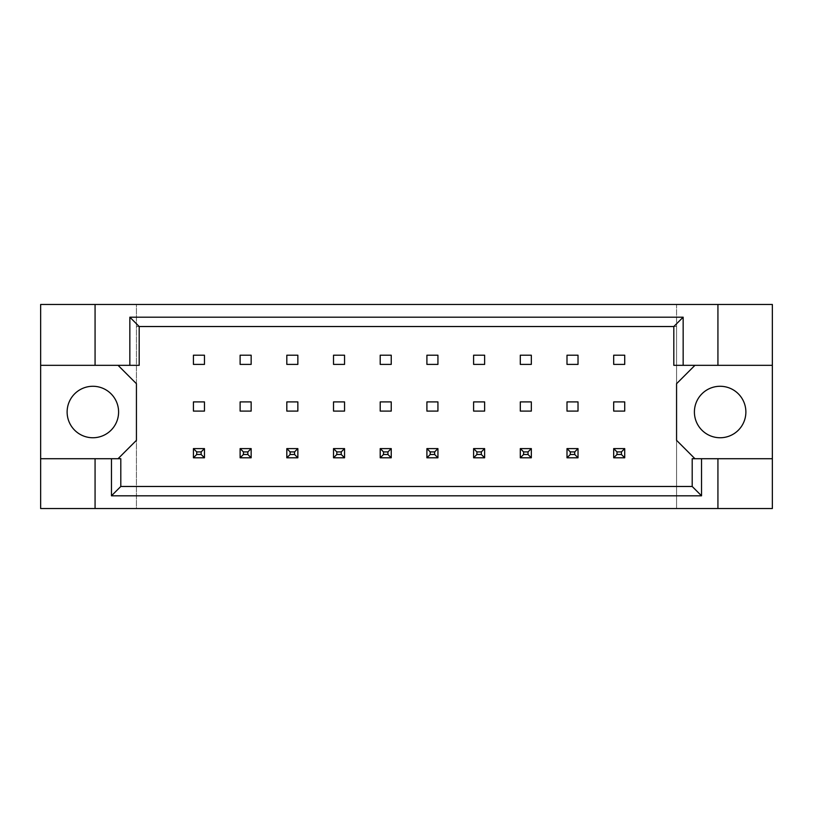 <?xml version="1.0" encoding="UTF-8"?>
<svg xmlns="http://www.w3.org/2000/svg" width="813" height="813" viewBox="0 0 813 813"><rect width="100%" height="100%" fill="white"/><g stroke="black" fill="none" stroke-linecap="round" stroke-linejoin="round"><path stroke-width="0.61" stroke-dasharray="4.07 3.05" d="M118.596 412.018A25.742 25.742 0 0 1 92.865 437.75A25.742 25.742 0 0 1 67.123 412.018A25.742 25.742 0 0 1 92.865 386.277A25.742 25.742 0 0 1 118.596 412.018M745.877 412.018A25.742 25.742 0 0 1 720.135 437.75A25.742 25.742 0 0 1 694.404 412.018A25.742 25.742 0 0 1 720.135 386.277A25.742 25.742 0 0 1 745.877 412.018M95.07 365.322L95.07 304.469M251.156 448.603L240.12 448.603L240.12 457.79L251.156 457.79L251.156 448.603L251.156 457.79L240.12 457.79L240.12 448.603L251.156 448.603L240.12 448.603L240.12 457.79L251.156 457.79L251.156 448.603L247.843 451.906L247.843 454.487L243.433 454.487L243.433 451.906L247.843 451.906M204.459 448.603L193.423 448.603L193.423 457.79L204.459 457.79L204.459 448.603L204.459 457.79L193.423 457.79L193.423 448.603L204.459 448.603L193.423 448.603L193.423 457.79L204.459 457.79L204.459 448.603L201.146 451.906L201.146 454.487L196.736 454.487L196.736 451.906L201.146 451.906M118.048 365.322L139.186 365.322L139.186 326.531L673.814 326.531L673.814 365.322L694.952 365.322L676.568 383.706L676.568 440.331L694.952 458.715L692.198 458.715L692.198 486.469L120.802 486.469L120.802 458.715L118.048 458.715L136.432 440.331L136.432 383.706L118.048 365.322L40.65 365.322M297.853 457.79L297.853 448.603L286.816 448.603L286.816 457.79L297.853 457.79L286.816 457.79L286.816 448.603L297.853 448.603L297.853 457.79L297.853 448.603L286.816 448.603L286.816 457.79L297.853 457.79L294.54 454.487L290.129 454.487L290.129 451.906L294.54 451.906L294.54 454.487M344.549 457.79L344.549 448.603L333.513 448.603L333.513 457.79L344.549 457.79L333.513 457.79L333.513 448.603L344.549 448.603L344.549 457.79L344.549 448.603L333.513 448.603L333.513 457.79L344.549 457.79L341.236 454.487L336.826 454.487L336.826 451.906L341.236 451.906L341.236 454.487M391.236 457.79L391.236 448.603L380.21 448.603L380.21 457.79L391.236 457.79L380.21 457.79L380.21 448.603L391.236 448.603L391.236 457.79L391.236 448.603L380.21 448.603L380.21 457.79L391.236 457.79L387.933 454.487L383.523 454.487L383.523 451.906L387.933 451.906L387.933 454.487M437.933 457.79L437.933 448.603L426.906 448.603L426.906 457.79L437.933 457.79L426.906 457.79L426.906 448.603L437.933 448.603L437.933 457.79L437.933 448.603L426.906 448.603L426.906 457.79L437.933 457.79L434.63 454.487L430.219 454.487L430.219 451.906L434.63 451.906L434.63 454.487M484.629 457.79L484.629 448.603L473.603 448.603L473.603 457.79L484.629 457.79L473.603 457.79L473.603 448.603L484.629 448.603L484.629 457.79L484.629 448.603L473.603 448.603L473.603 457.79L484.629 457.79L481.326 454.487L476.916 454.487L476.916 451.906L481.326 451.906L481.326 454.487M531.326 457.79L531.326 448.603L520.3 448.603L520.3 457.79L531.326 457.79L520.3 457.79L520.3 448.603L531.326 448.603L531.326 457.79L531.326 448.603L520.3 448.603L520.3 457.79L531.326 457.79L528.023 454.487L523.613 454.487L523.613 451.906L528.023 451.906L528.023 454.487M578.023 457.79L578.023 448.603L566.996 448.603L566.996 457.79L578.023 457.79L566.996 457.79L566.996 448.603L578.023 448.603L578.023 457.79L578.023 448.603L566.996 448.603L566.996 457.79L578.023 457.79L574.72 454.487L570.309 454.487L570.309 451.906L574.72 451.906L574.72 454.487M624.719 457.79L624.719 448.603L613.693 448.603L613.693 457.79L624.719 457.79L613.693 457.79L613.693 448.603L624.719 448.603L624.719 457.79L624.719 448.603L613.693 448.603L613.693 457.79L624.719 457.79L621.417 454.487L617.006 454.487L617.006 451.906L621.417 451.906L621.417 454.487M717.93 458.715L717.93 508.532M95.07 508.532L95.07 458.715M717.93 304.469L717.93 365.322M772.35 508.532L136.432 508.532L136.432 304.469L40.65 304.469L40.65 508.532L136.432 508.532L136.432 304.469L676.568 304.469L676.568 508.532L676.568 326.531L136.432 326.531L676.568 326.531L676.568 304.469L772.35 304.469L772.35 508.532M251.156 401.907L251.156 411.093L240.12 411.093L240.12 401.907L251.156 401.907M251.156 355.21L251.156 364.397L240.12 364.397L240.12 355.21L251.156 355.21M204.459 401.907L204.459 411.093L193.423 411.093L193.423 401.907L204.459 401.907M204.459 355.21L204.459 364.397L193.423 364.397L193.423 355.21L204.459 355.21M136.432 486.469L676.568 486.469L136.432 486.469M297.853 355.21L297.853 364.397L286.816 364.397L286.816 355.21L297.853 355.21M344.549 355.21L344.549 364.397L333.513 364.397L333.513 355.21L344.549 355.21M391.236 355.21L391.236 364.397L380.21 364.397L380.21 355.21L391.236 355.21M437.933 355.21L437.933 364.397L426.906 364.397L426.906 355.21L437.933 355.21M484.629 355.21L484.629 364.397L473.603 364.397L473.603 355.21L484.629 355.21M531.326 355.21L531.326 364.397L520.3 364.397L520.3 355.21L531.326 355.21M578.023 355.21L578.023 364.397L566.996 364.397L566.996 355.21L578.023 355.21M624.719 355.21L624.719 364.397L613.693 364.397L613.693 355.21L624.719 355.21M297.853 401.907L297.853 411.093L286.816 411.093L286.816 401.907L297.853 401.907M344.549 401.907L344.549 411.093L333.513 411.093L333.513 401.907L344.549 401.907M391.236 401.907L391.236 411.093L380.21 411.093L380.21 401.907L391.236 401.907M437.933 401.907L437.933 411.093L426.906 411.093L426.906 401.907L437.933 401.907M484.629 401.907L484.629 411.093L473.603 411.093L473.603 401.907L484.629 401.907M531.326 401.907L531.326 411.093L520.3 411.093L520.3 401.907L531.326 401.907M578.023 401.907L578.023 411.093L566.996 411.093L566.996 401.907L578.023 401.907M624.719 401.907L624.719 411.093L613.693 411.093L613.693 401.907L624.719 401.907M40.65 458.715L118.048 458.715M772.35 365.322L694.952 365.322M694.952 458.715L772.35 458.715M193.423 457.79L196.736 454.487M196.736 451.906L193.423 448.603M204.459 457.79L201.146 454.487M240.12 457.79L243.433 454.487M243.433 451.906L240.12 448.603M251.156 457.79L247.843 454.487M286.816 457.79L290.129 454.487M290.129 451.906L286.816 448.603M294.54 451.906L297.853 448.603M380.21 457.79L383.523 454.487M383.523 451.906L380.21 448.603M387.933 451.906L391.236 448.603M473.603 457.79L476.916 454.487M476.916 451.906L473.603 448.603M481.326 451.906L484.629 448.603M566.996 457.79L570.309 454.487M570.309 451.906L566.996 448.603M574.72 451.906L578.023 448.603M333.513 457.79L336.826 454.487M336.826 451.906L333.513 448.603M341.236 451.906L344.549 448.603M426.906 457.79L430.219 454.487M430.219 451.906L426.906 448.603M434.63 451.906L437.933 448.603M520.3 457.79L523.613 454.487M523.613 451.906L520.3 448.603M528.023 451.906L531.326 448.603M613.693 457.79L617.006 454.487M617.006 451.906L613.693 448.603M621.417 451.906L624.719 448.603"/><path stroke-width="1.22" d="M118.596 412.018A25.742 25.742 0 0 1 92.865 437.75A25.742 25.742 0 0 1 67.123 412.018A25.742 25.742 0 0 1 92.865 386.277A25.742 25.742 0 0 1 118.596 412.018M745.877 412.018A25.742 25.742 0 0 1 720.135 437.75A25.742 25.742 0 0 1 694.404 412.018A25.742 25.742 0 0 1 720.135 386.277A25.742 25.742 0 0 1 745.877 412.018M40.65 365.322L95.07 365.322L95.07 304.469L40.65 304.469L40.65 458.715L120.802 458.715L120.802 486.469L692.198 486.469L692.198 458.715L701.538 458.715L701.538 495.808L111.462 495.808L111.462 458.715M251.156 401.907L240.12 401.907L240.12 411.093L251.156 411.093L251.156 401.907M251.156 355.21L240.12 355.21L240.12 364.397L251.156 364.397L251.156 355.21M204.459 401.907L193.423 401.907L193.423 411.093L204.459 411.093L204.459 401.907M204.459 355.21L193.423 355.21L193.423 364.397L204.459 364.397L204.459 355.21M118.048 458.715L136.432 440.331L136.432 383.706L118.048 365.322M694.952 365.322L676.568 383.706L676.568 440.331L694.952 458.715M297.853 364.397L297.853 355.21L286.816 355.21L286.816 364.397L297.853 364.397M344.549 364.397L344.549 355.21L333.513 355.21L333.513 364.397L344.549 364.397M391.236 364.397L391.236 355.21L380.21 355.21L380.21 364.397L391.236 364.397M437.933 364.397L437.933 355.21L426.906 355.21L426.906 364.397L437.933 364.397M484.629 364.397L484.629 355.21L473.603 355.21L473.603 364.397L484.629 364.397M531.326 364.397L531.326 355.21L520.3 355.21L520.3 364.397L531.326 364.397M578.023 364.397L578.023 355.21L566.996 355.21L566.996 364.397L578.023 364.397M624.719 364.397L624.719 355.21L613.693 355.21L613.693 364.397L624.719 364.397M297.853 411.093L297.853 401.907L286.816 401.907L286.816 411.093L297.853 411.093M344.549 411.093L344.549 401.907L333.513 401.907L333.513 411.093L344.549 411.093M391.236 411.093L391.236 401.907L380.21 401.907L380.21 411.093L391.236 411.093M437.933 411.093L437.933 401.907L426.906 401.907L426.906 411.093L437.933 411.093M484.629 411.093L484.629 401.907L473.603 401.907L473.603 411.093L484.629 411.093M531.326 411.093L531.326 401.907L520.3 401.907L520.3 411.093L531.326 411.093M578.023 411.093L578.023 401.907L566.996 401.907L566.996 411.093L578.023 411.093M624.719 411.093L624.719 401.907L613.693 401.907L613.693 411.093L624.719 411.093M40.65 458.715L40.65 508.532L772.35 508.532L772.35 304.469L717.93 304.469L717.93 365.322L673.814 365.322L673.814 326.531L139.186 326.531L139.186 365.322L129.846 365.322L129.846 317.192L683.154 317.192L683.154 365.322M717.93 508.532L717.93 458.715L772.35 458.715M95.07 304.469L717.93 304.469M95.07 365.322L129.846 365.322M95.07 508.532L95.07 458.715M717.93 458.715L701.538 458.715M772.35 365.322L717.93 365.322M701.538 495.808L692.198 486.469M111.462 495.808L120.802 486.469M129.846 317.192L139.186 326.531M683.154 317.192L673.814 326.531M196.736 451.906L196.736 454.487L201.146 454.487L201.146 451.906L196.736 451.906L193.423 448.603L204.459 448.603L204.459 457.79L193.423 457.79L193.423 448.603M204.459 448.603L201.146 451.906M196.736 454.487L193.423 457.79M204.459 457.79L201.146 454.487M243.433 451.906L243.433 454.487L247.843 454.487L247.843 451.906L243.433 451.906L240.12 448.603L251.156 448.603L251.156 457.79L240.12 457.79L240.12 448.603M251.156 448.603L247.843 451.906M243.433 454.487L240.12 457.79M251.156 457.79L247.843 454.487M290.129 451.906L290.129 454.487L294.54 454.487L294.54 451.906L290.129 451.906L286.816 448.603L297.853 448.603L297.853 457.79L286.816 457.79L286.816 448.603M297.853 448.603L294.54 451.906M290.129 454.487L286.816 457.79M297.853 457.79L294.54 454.487M383.523 451.906L383.523 454.487L387.933 454.487L387.933 451.906L383.523 451.906L380.21 448.603L391.236 448.603L391.236 457.79L380.21 457.79L380.21 448.603M391.236 448.603L387.933 451.906M383.523 454.487L380.21 457.79M391.236 457.79L387.933 454.487M476.916 451.906L476.916 454.487L481.326 454.487L481.326 451.906L476.916 451.906L473.603 448.603L484.629 448.603L484.629 457.79L473.603 457.79L473.603 448.603M484.629 448.603L481.326 451.906M476.916 454.487L473.603 457.79M484.629 457.79L481.326 454.487M570.309 451.906L570.309 454.487L574.72 454.487L574.72 451.906L570.309 451.906L566.996 448.603L578.023 448.603L578.023 457.79L566.996 457.79L566.996 448.603M578.023 448.603L574.72 451.906M570.309 454.487L566.996 457.79M578.023 457.79L574.72 454.487M336.826 451.906L336.826 454.487L341.236 454.487L341.236 451.906L336.826 451.906L333.513 448.603L344.549 448.603L344.549 457.79L333.513 457.79L333.513 448.603M344.549 448.603L341.236 451.906M336.826 454.487L333.513 457.79M344.549 457.79L341.236 454.487M430.219 451.906L430.219 454.487L434.63 454.487L434.63 451.906L430.219 451.906L426.906 448.603L437.933 448.603L437.933 457.79L426.906 457.79L426.906 448.603M437.933 448.603L434.63 451.906M430.219 454.487L426.906 457.79M437.933 457.79L434.63 454.487M523.613 451.906L523.613 454.487L528.023 454.487L528.023 451.906L523.613 451.906L520.3 448.603L531.326 448.603L531.326 457.79L520.3 457.79L520.3 448.603M531.326 448.603L528.023 451.906M523.613 454.487L520.3 457.79M531.326 457.79L528.023 454.487M617.006 451.906L617.006 454.487L621.417 454.487L621.417 451.906L617.006 451.906L613.693 448.603L624.719 448.603L624.719 457.79L613.693 457.79L613.693 448.603M624.719 448.603L621.417 451.906M617.006 454.487L613.693 457.79M624.719 457.79L621.417 454.487"/></g></svg>
